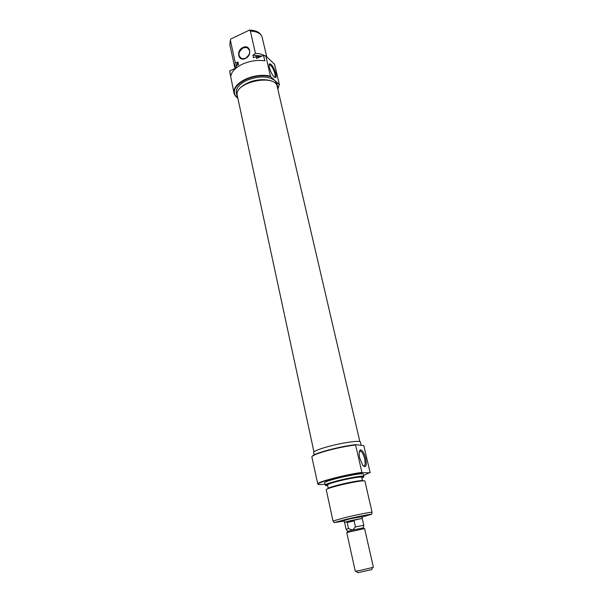 <?xml version="1.0" encoding="UTF-8"?>
<svg xmlns="http://www.w3.org/2000/svg" width="603" height="603" viewBox="0 0 603 603"><rect width="100%" height="100%" fill="white"/><g stroke="black" fill="none" stroke-linecap="round" stroke-linejoin="round"><path stroke-width="0.9" d="M245.391 58.461C238.245 62.049 235.75 50.577 242.956 47.494C250.079 43.846 252.687 55.37 245.391 58.461M243.16 47.893C238.034 52.046 237.62 55.664 241.924 58.74L245.481 58.333C250.577 54.262 251.044 50.66 246.883 47.516L243.16 47.893M277.832 89.176L279.355 84.473L277.847 89.252M237.861 98.221L235.336 95.99L234.017 93.209C233.346 87.97 237.281 83.252 245.82 79.046C254.428 75.413 262.622 74.448 270.423 76.166L270.815 76.739C263.044 74.862 254.783 75.767 246.032 79.445C235.675 84.804 232.223 90.375 235.675 96.156L237.838 98.146M269.413 67.574C268.953 65.501 269.013 64.242 269.571 63.782C271.817 64.122 273.928 67.438 275.91 73.732C276.619 77.553 275.94 78.533 273.86 76.687C271.893 74.35 270.408 71.312 269.413 67.574M274.448 77.229C275.232 77.109 275.383 75.94 274.9 73.717C273.619 69.285 271.968 66.322 269.94 64.823L269.119 64.913M237.74 97.671L236.919 95.696C236.323 91 239.881 86.764 247.592 82.988C259.72 77.214 276.551 79.4 277.629 86.598L277.719 88.701M236.919 95.696L236.346 93.035C235.75 88.317 239.293 84.066 246.996 80.282C258.868 75.759 268.207 75.872 274.998 80.629L277.011 83.945L277.629 86.598M259.735 57.074L256.222 56.795L256.607 58.514L263.466 55.348L265.833 55.891L274.561 64.325L279.355 84.473M235.366 67.868L236.09 65.802L236.376 67.838L229.69 70.92L230.753 76.491C231.394 71.772 235.321 67.649 242.534 64.122C250.064 60.835 257.511 59.75 264.868 60.865L263.466 55.348M229.63 71.237L234.017 93.209M266.767 56.795L261.943 36.429C260.217 33.127 256.365 31.348 250.396 31.1L255.453 53.418C259.026 53.463 261.936 54.157 264.182 55.491M236.504 65.606L237.997 62.034L237.431 62.297L236.12 65.787M261.898 56.071L252.898 55.129L261.544 56.237M252.898 55.129L253.494 57.76L256.019 56.599L260.014 56.938M230.452 40.567L229.841 44.773L234.62 66.843L235.276 62.772L230.452 40.567L230.881 38.954L230.007 41.69M236.007 66.134L235.283 68.343M253.471 54.865L255.453 53.418M250.396 31.1L249.378 30.15C255.054 30.24 258.875 31.786 260.843 34.778M249.378 30.15L230.881 38.954M235.215 68.373L234.62 66.843M236.09 65.802L238.569 64.657L237.997 62.034M265.833 55.891L270.423 76.166M265.772 56.041L263.647 55.559M270.815 76.739L279.099 84.443M235.276 62.772L237.431 62.297M344.117 520.63L349.348 518.964L361.89 516.658M312.128 456.365C312.814 454.964 318.007 452.913 327.715 450.215C338.17 447.449 347.539 445.587 355.808 444.637L355.582 444.969C347.253 445.979 337.936 447.841 327.648 450.569C317.336 453.441 312.068 455.574 311.849 456.946L317.698 483.636C318.881 482.49 324.226 480.674 333.73 478.179C344.147 475.533 353.539 473.596 361.906 472.36L355.582 444.969M365.735 458.476C366.933 466.119 365.9 468.365 362.629 465.199L359.772 458.197C358.808 453.396 359.056 450.622 360.526 449.876C362.501 450.109 364.235 452.981 365.735 458.476M363.398 466.127C365.169 466.157 365.576 463.677 364.611 458.679C363.669 454.979 362.441 452.499 360.926 451.255L359.433 451.3M327.866 488.679C327.783 488.076 331.386 486.825 338.698 484.925C349.936 482.023 363.797 479.709 362.961 480.832M372.096 512.271L364.875 481.028C365.192 479.958 350.23 482.506 338.155 485.619C330.452 487.616 326.472 488.965 326.223 489.666L333.007 521.007L345.225 517.555C356.659 514.804 370.905 511.962 371.953 512.211L371.93 512.414M361.853 477.938C363.443 477.312 364.039 476.89 363.632 476.671C362.667 475.895 348.511 478.345 337.243 481.262C330.301 483.071 326.381 484.382 325.492 485.196C325.205 485.573 325.921 485.701 327.64 485.588M325.477 485.219L325.281 484.865C326.185 484.043 330.127 482.717 337.115 480.9C348.459 477.953 362.712 475.496 363.677 476.28L363.647 476.679L363.677 476.28M363.594 475.488L370.076 472.398L363.828 445.677L355.808 444.637M370.061 472.76L362.101 472.722C353.757 473.95 344.343 475.895 333.866 478.548C324.406 481.028 319.085 482.837 317.902 483.968C317.442 484.737 319.816 484.782 325.017 484.111M361.988 517.095L371.734 514.208C370.717 513.997 356.946 516.763 345.888 519.409L334.168 522.605L344.215 521.067M361.129 445.097L360.421 442.044C360.669 440.077 342.414 442.617 327.828 446.665C318.557 449.273 313.824 451.217 313.628 452.506L314.125 454.828M363.805 476.415L363.262 474.079C363.564 472.91 348.617 475.375 336.587 478.511C328.906 480.531 324.949 481.925 324.708 482.694L325.221 485.038M362.456 480.576L361.694 477.267C361.958 476.272 348.715 478.481 338.049 481.247C331.228 483.033 327.708 484.254 327.489 484.918L328.273 488.52M344.569 522.356L362.215 518.414M371.599 569.639L357.933 572.692M361.107 570.227L373.393 567.28L364.596 528.567L346.748 532.562L355.303 571.327L361.107 570.227M363.707 525.349L363.436 527.829L352.514 530.112L348.504 528.552L346.182 529.268M363.782 525.303L362.207 518.376L350.117 520.788L347.162 522.507L348.504 528.552M363.715 525.288L355.476 526.924L354.119 520.856L350.117 520.788L344.562 522.319L346.092 529.253M355.476 526.924L352.514 530.112L347.486 531.394L346.152 529.215M347.162 522.507L354.119 520.856M237.318 95.719L237.281 95.553C233.451 82.468 275.383 73.182 277.252 86.696L359.863 441.615M269.224 64.815L269.571 63.782M269.104 65.207L269.94 64.823M246.883 47.516L249.461 49.943M371.734 514.208L371.953 512.211M336.384 485.573L336.482 486.048L336.384 485.573M334.168 522.605L333.12 520.894M359.343 451.685L360.926 451.255M359.938 450.984L360.526 449.876M361.823 516.364L362.275 518.361M371.516 569.782L372.775 567.498M363.066 527.994L363.971 528.635M347.878 531.394L347.336 532.351M358.069 572.79L355.966 571.26M344.049 520.336L344.494 522.334M237.296 95.621L313.944 451.888"/></g></svg>
